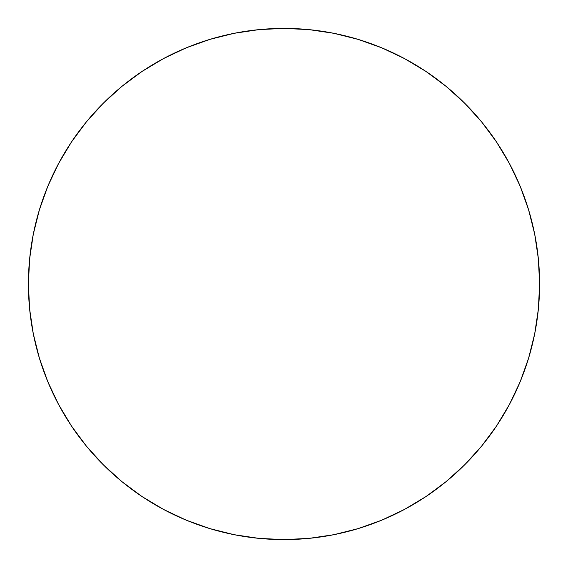 <?xml version="1.0" encoding="UTF-8"?>
<svg xmlns="http://www.w3.org/2000/svg" width="568" height="568" viewBox="0 0 568 568"><rect width="100%" height="100%" fill="white"/><g stroke="black" fill="none" stroke-linecap="round" stroke-linejoin="round"><path stroke-width="0.85" d="M28.4 284A255.6 255.6 0 0 1 284 28.4A255.6 255.6 0 0 1 539.6 284A255.6 255.6 0 0 1 284 539.6A255.6 255.6 0 0 1 28.4 284L29.628 309.056L33.313 333.863L39.405 358.195L47.854 381.817L58.582 404.487L71.476 426.007L86.421 446.15L103.262 464.738L121.85 481.579L141.993 496.524L163.513 509.418L186.183 520.146L209.805 528.595L234.137 534.687L258.944 538.372L284 539.6L309.056 538.372L333.863 534.687L358.195 528.595L381.817 520.146L404.487 509.418L426.007 496.524L446.15 481.579L464.738 464.738L481.579 446.15L496.524 426.007L509.418 404.487L520.146 381.817L528.595 358.195L534.687 333.863L538.372 309.056L539.6 284L538.372 258.944L534.687 234.137L528.595 209.805L520.146 186.183L509.418 163.513L496.524 141.993L481.579 121.85L464.738 103.262L446.15 86.421L426.007 71.476L404.487 58.582L381.817 47.854L358.195 39.405L333.863 33.313L309.056 29.628L284 28.4L258.944 29.628L234.137 33.313L209.805 39.405L186.183 47.854L163.513 58.582L141.993 71.476L121.85 86.421L103.262 103.262L86.421 121.85L71.476 141.993L58.582 163.513L47.854 186.183L39.405 209.805L33.313 234.137L29.628 258.944L28.4 284M528.595 209.805L520.146 186.183M426.007 71.476L404.487 58.582M209.805 39.405L186.183 47.854M71.476 141.993L58.582 163.513M39.405 358.195L47.854 381.817M141.993 496.524L163.513 509.418M358.195 528.595L381.817 520.146M496.524 426.007L509.418 404.487"/></g></svg>
